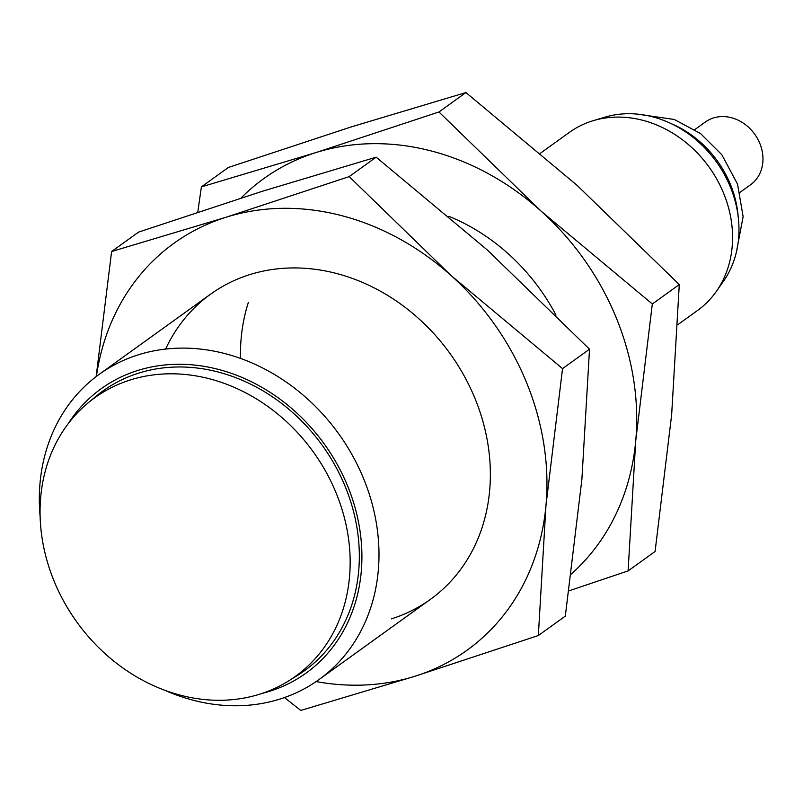 <?xml version="1.0" encoding="UTF-8"?>
<svg xmlns="http://www.w3.org/2000/svg" width="803" height="803" viewBox="0 0 803 803"><rect width="100%" height="100%" fill="white"/><g stroke="black" fill="none" stroke-linecap="round" stroke-linejoin="round"><path stroke-width="1.2" d="M677.782 324.693L697.596 310.43A109.71 93.078 -125.8 0 0 716.326 291.429L723.352 281.431A105.524 89.524 -125.8 0 0 716.336 161.754A105.524 89.524 -125.8 0 0 605.06 117.138L593.357 120.631A109.71 93.078 -125.8 0 0 569.397 132.365L540.409 153.232M716.326 291.429A109.71 93.078 -125.8 0 0 709.029 167.014A109.71 93.078 -125.8 0 0 593.357 120.631M165.037 690.369A188.063 159.556 -125.8 0 0 280.076 699.022A188.063 159.556 -125.8 0 0 319.032 679.549A188.063 159.556 -125.8 0 0 338.625 433.7A188.063 159.556 -125.8 0 0 99.251 374.308A188.063 159.556 -125.8 0 0 40.15 516.911M262.029 693.431A175.245 148.675 -125.8 0 0 269.728 691.263A175.245 148.675 -125.8 0 0 321.541 440.285A175.245 148.675 -125.8 0 0 68.004 423.964M288.478 681.014L297.391 675.474A172.394 146.256 -125.8 0 0 322.334 445.434A172.394 146.256 -125.8 0 0 96.26 396.12L88.179 402.815A171.681 145.654 -125.8 0 0 66.8 606.666A171.681 145.654 -125.8 0 0 259.861 694.143A171.681 145.654 -125.8 0 0 288.478 681.014A171.681 145.654 -125.8 0 0 313.311 451.928A171.681 145.654 -125.8 0 0 88.179 402.815M740.005 192.349L750.644 184.69A38.654 32.803 -125.8 0 0 754.669 134.151A38.654 32.803 -125.8 0 0 705.466 121.946L694.826 129.604M571.204 574.075A250.757 212.745 -125.8 0 0 635.745 440.656L652.317 303.986L541.162 211.189A250.757 212.745 -125.8 0 0 315.699 152.65L201.382 186.888L228.363 167.466L351.604 126.794L465.931 92.556L577.076 185.342L679.288 284.563L671.649 414.81L655.087 551.48L628.107 570.903L635.745 440.656A250.757 212.745 -125.8 0 0 541.162 211.189L438.95 111.978L465.931 92.556M241 198.06A250.757 212.745 -125.8 0 1 315.699 152.65L438.95 111.978M652.317 303.986L679.288 284.563M201.382 186.888L197.779 212.163M555.987 315.087A188.063 159.556 -125.8 0 0 448.817 216.308M248.368 302.41A188.063 159.556 -125.8 0 0 240.488 358.379M568.925 590.837L628.107 570.903M316.141 681.576A250.757 212.745 -125.8 0 0 415.091 676.206A250.757 212.745 -125.8 0 0 545.98 505.288L562.542 368.617L451.396 275.82A250.757 212.745 -125.8 0 0 225.934 217.282L111.617 251.52L138.588 232.097L261.838 191.425L376.155 157.187L487.311 249.974L589.522 349.195L581.884 479.441L565.312 616.112L538.341 635.534L545.98 505.288A250.757 212.745 -125.8 0 0 451.396 275.82L349.185 176.61L376.155 157.187M96.42 376.406A250.757 212.745 -125.8 0 1 225.934 217.282L349.185 176.61M562.542 368.617L589.522 349.195M111.617 251.52L96.129 376.627M391.442 618.842A188.063 159.556 -125.8 0 0 440.094 340.773A188.063 159.556 -125.8 0 0 165.619 349.044M284.443 697.566L300.774 710.444L415.091 676.206L538.341 635.534M738.198 216.9A98.217 83.321 -125.8 0 0 670.977 123.532M736.421 251.951L743.126 216.609L737.525 184.098L721.827 154.718L700.527 133.559L674.299 119.466L637.16 114.096M319.032 679.549L430.398 599.369M99.251 374.308L210.627 294.119"/></g></svg>
